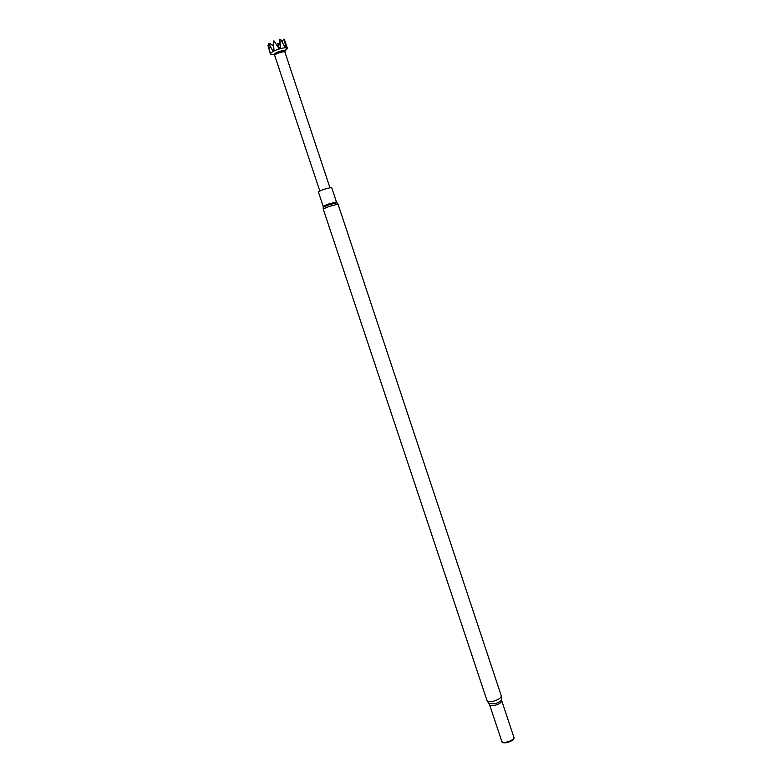<?xml version="1.0" encoding="UTF-8"?>
<svg xmlns="http://www.w3.org/2000/svg" width="782" height="782" viewBox="0 0 782 782"><rect width="100%" height="100%" fill="white"/><g stroke="black" fill="none" stroke-linecap="round" stroke-linejoin="round"><path stroke-width="1.17" d="M323.445 189.43L331.597 187.377L336.436 201.952L328.323 204.082L323.191 206.36L318.333 191.795L323.445 189.43M513.794 737.006C514.81 738.961 512.718 740.789 507.508 742.48C503.598 743.252 501.653 742.773 501.682 741.043M274.023 54.896L273.808 54.711C273.749 54.017 275.117 53.108 277.933 51.983C281.979 50.576 284.384 50.224 285.127 50.938L285.078 51.221M284.873 50.683L287.405 48.288C286.192 47.262 282.585 47.8 276.603 49.882C272.449 51.544 270.386 52.902 270.396 53.948L272.488 54.476M274.199 41.172L273.358 41.495L273.944 40.84L278.978 48.513L280.445 48.093L279.829 39.178L278.656 46.793L280.445 48.093M279.008 44.144L277.893 43.362L278.109 46.685M284.413 39.569L287.405 48.288M279.829 39.178L280.67 39.413L284.961 47.272L285.87 47.262L284.189 39.432M280.67 39.413L279.917 39.55M273.808 54.711L274.687 55.483C274.687 54.867 275.929 54.056 278.421 53.059C282.009 51.808 284.159 51.485 284.892 52.091L285.127 50.938M273.651 46.158L269.507 43.342L268.422 44.115L268.822 43.391M267.903 45.239L270.22 53.274L268.422 44.115M283.866 39.12L281.989 41.739M268.842 43.792L272.85 51.006L273.993 50.429L273.358 41.495M272.85 51.006L273.954 49.94M277.786 46.676L278.656 46.793M273.641 45.913L272.322 44.936M278.666 46.724L277.776 46.656M284.931 47.203L285.87 47.262M328.958 206.507L338.02 204.112L336.993 202.763L328.548 204.943L323.23 207.338L323.22 209.038L328.958 206.507M513.813 737.055C514.361 738.98 512.239 740.701 507.45 742.216C503.891 742.949 501.976 742.568 501.692 741.092M507.371 741.962C504.243 742.636 502.367 742.382 501.741 741.209L489.581 704.709C490.177 705.784 492.034 705.97 495.162 705.276C499.493 703.956 501.682 702.412 501.721 700.672L513.852 737.182C513.852 739.058 511.692 740.652 507.371 741.962M501.624 699.235L501.555 699.675C500.676 701.376 498.359 702.764 494.605 703.849L488.799 703.497M338.02 204.112L501.291 695.804C501.233 697.837 498.652 699.626 493.569 701.19C489.894 702.011 487.704 701.806 487.01 700.555L489.581 704.709M323.259 207.191L323.191 206.36M501.291 695.804L501.721 700.672M285.137 50.996L287.424 48.425M284.892 52.091L329.887 187.504M274.687 55.483L319.779 190.867M269.243 50.478L270.396 53.948M273.837 54.76L270.464 54.066M323.22 209.038L487.01 700.555M336.876 202.655L336.436 201.952"/></g></svg>

